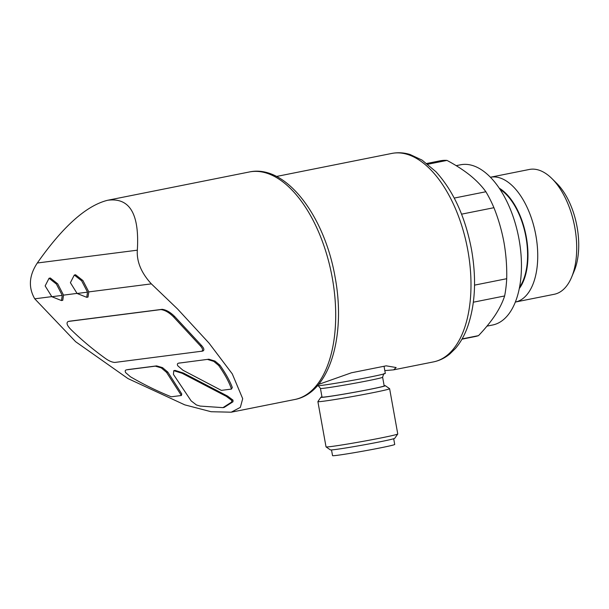 <?xml version="1.0" encoding="UTF-8"?>
<svg xmlns="http://www.w3.org/2000/svg" width="609" height="609" viewBox="0 0 609 609"><rect width="100%" height="100%" fill="white"/><g stroke="black" fill="none" stroke-linecap="round" stroke-linejoin="round"><path stroke-width="0.91" d="M384.819 370.607L393.658 369.846L396.154 367.539L386.197 365.834L351.454 372.777L318.576 384.416M427.845 164.232L447.006 160.411C455.806 165.108 463.502 170.094 470.102 175.346C476.573 180.629 481.833 186.095 485.883 191.751A89.592 46.863 78.7 0 1 493.929 207.699C498.39 218.821 501.74 230.415 503.986 242.473C506.079 254.562 506.993 266.643 506.711 278.709A89.592 46.863 78.7 0 1 504.633 295.959C502.699 302.034 499.57 308.398 495.246 315.059C490.793 321.742 485.221 328.594 478.529 335.628A89.592 46.863 78.7 0 1 475.248 336.526L461.957 339.175M426.871 163.463L440.162 160.814A89.592 46.863 78.7 0 1 447.006 160.411M474.533 285.134L506.711 278.709M473.36 302.201L504.633 295.959M462.109 338.909L478.529 335.628M179.914 362.911L178.643 363.162C177.348 363.436 177.044 364.311 177.752 365.773L182.982 370.249L221.356 390.377L231.489 389.075A110.541 57.825 -101.3 0 0 232.303 387.484C229.821 380.815 225.695 373.393 219.925 365.21L215.03 361.107L208.864 359.203L178.452 363.192L208.864 359.203M162.542 367.63L161.271 367.882L155.348 366.154L126.398 369.861C125.119 370.188 124.875 371.117 125.682 372.647L130.433 376.773C143.907 384.591 157.518 391.26 171.251 396.794L181.391 395.5L166.546 372.358L167.81 372.099L162.542 367.63L156.62 365.895L127.669 369.61M181.391 395.5L181.779 393.962L167.81 372.099M231.747 400.402L231.709 402.031L222.94 407.649L224.203 407.398L232.973 401.78L233.011 400.143L231.747 400.402L226.312 396.36L182.144 373.294L183.408 373.035L175.042 370.409L173.771 370.668L182.144 373.294M233.011 400.143L227.583 396.101L183.408 373.035M173.771 370.668L173.436 374.406L191.127 400.867L196.387 404.932L200.14 406.081L222.94 407.649M69.495 321.202L162.177 309.326C166.257 309.852 170.459 312.28 174.791 316.619L201.617 345.577C204.19 348.515 204.548 350.35 202.698 351.089L114.857 362.439C111.995 362.302 108.676 360.84 104.893 358.062C92.743 349.262 81.568 339.891 71.375 329.956C66.998 325.632 65.947 322.793 68.231 321.461L160.905 309.585C164.986 310.103 169.188 312.531 173.519 316.87L200.346 345.828C202.919 348.759 203.284 350.601 201.427 351.347M61.486 300.557L51.849 296.712L45.142 285.918L49.047 278.267L56.401 284.053L62.263 295.38L61.486 300.557L62.757 300.306L63.534 295.129L77 293.401M86.744 297.321L77.099 293.477L70.393 282.683L74.306 275.032L81.652 280.818L87.521 292.145L86.744 297.321L88.008 297.07L88.792 291.894L151.352 283.87L177.508 308.938L209.062 343.156L232.28 373.888L242.694 398.674L240.357 407.368L231.199 412.194L211.087 411.722L184.755 404.856L127.959 378.57L75.638 341.71L34.751 298.813L51.742 296.636M63.534 295.129L57.688 283.832L50.319 278.008L49.047 278.267M88.792 291.894L82.923 280.559L75.577 274.773L74.306 275.032M34.751 298.813C28.197 287.402 29.049 275.466 37.309 263.004L137.329 250.185C136.599 261.642 141.273 272.87 151.352 283.87M137.329 250.185C139.56 213.888 129.656 197.255 107.61 200.277C86.387 205.56 62.948 226.464 37.309 263.004M454.253 198.07L485.883 191.751M461.561 214.162L493.929 207.699M456.179 165.663L460.594 164.78A81.697 42.729 78.7 0 1 519.058 239.451A81.697 42.729 78.7 0 1 492.597 325.008L486.972 326.127M499.974 189.292A55.883 29.232 78.7 0 1 525.948 237.114A55.883 29.232 78.7 0 1 519.538 287.25M499.22 188.158A56.584 29.597 78.7 0 1 526.313 237.068A56.584 29.597 78.7 0 1 519.271 288.59M535.874 235.424A63.64 33.289 78.7 0 1 515.336 302.056L554.228 294.284A63.64 33.289 78.7 0 0 571.638 277.148A63.64 33.289 78.7 0 0 574.843 227.644A63.64 33.289 78.7 0 0 551.96 178.604A63.64 33.289 78.7 0 0 529.305 169.469L490.405 177.242A63.64 33.289 78.7 0 1 535.874 235.424M551.96 178.604L556.733 183.339A56.584 29.597 78.7 0 1 577.073 226.936A56.584 29.597 78.7 0 1 574.226 270.952L571.638 277.148M77.099 293.477L87.521 292.145M51.849 296.712L62.263 295.38M207.593 359.455L213.759 361.365L218.661 365.461C224.843 374.215 229.121 382.087 231.489 389.075M213.759 361.365L215.03 361.107M161.271 367.882L166.546 372.358M231.709 402.031L232.973 401.78M384.043 366.268L385.314 373.363A34.926 1.089 169.8 0 1 360.475 378.889A34.926 1.089 169.8 0 1 321.758 385.375A34.926 1.089 169.8 0 1 317.38 385.817M320.448 388.42A31.584 0.982 169.8 0 0 325.137 388.1A31.584 0.982 169.8 0 0 360.155 382.239A31.584 0.982 169.8 0 0 382.619 377.237L384.18 385.9A31.584 0.982 169.8 0 1 361.716 390.902A31.584 0.982 169.8 0 1 326.698 396.764A31.584 0.982 169.8 0 1 322.009 397.091L320.448 388.42C318.515 385.84 317.578 384.949 317.654 385.763M384.134 385.642A32.719 1.02 169.8 0 1 385.276 385.672A32.719 1.02 169.8 0 1 362.507 390.788A32.719 1.02 169.8 0 1 325.754 396.954A32.719 1.02 169.8 0 1 320.905 397.251A32.719 1.02 169.8 0 1 321.963 396.824M385.276 385.672L389.6 388.671A36.441 1.134 169.8 0 1 389.623 388.709A36.441 1.134 169.8 0 1 363.702 394.48A36.441 1.134 169.8 0 1 323.295 401.24A36.441 1.134 169.8 0 1 317.89 401.613A36.441 1.134 169.8 0 1 317.898 401.575L320.905 397.251M389.623 388.709L397.761 433.958A36.441 1.134 169.8 0 1 397.753 433.996A36.441 1.134 169.8 0 1 371.307 439.827A36.441 1.134 169.8 0 1 331.441 446.488A36.441 1.134 169.8 0 1 326.051 446.892A36.441 1.134 169.8 0 1 326.028 446.861L317.89 401.613M397.753 433.996L394.746 438.313A32.719 1.02 169.8 0 1 371.003 443.55A32.719 1.02 169.8 0 1 335.209 449.533A32.719 1.02 169.8 0 1 330.375 449.899L326.051 446.892M393.688 438.739L394.716 444.456A31.584 0.982 169.8 0 1 372.251 449.457A31.584 0.982 169.8 0 1 337.234 455.319A31.584 0.982 169.8 0 1 332.544 455.646L331.517 449.929M467.879 250.588A106.293 55.602 78.7 0 1 433.448 361.906C439.47 360.665 444.951 358.001 449.899 353.898L455.41 348.485C460.214 342.897 464.127 336.099 467.149 328.091C475.226 305.634 476.687 279.508 471.541 249.713C465.367 217.139 453.492 191.135 435.922 171.708L422.06 160.098L410.078 154.511C403.942 152.623 397.852 152.265 391.815 153.43A106.293 55.602 78.7 0 1 467.879 250.588M226.312 396.36L227.583 396.101M332.308 278.024A116.014 60.679 78.7 0 1 294.733 399.512C329.789 393.071 346.102 335.65 335.133 277.354C324.658 215.982 285.819 163.981 249.294 171.982A116.014 60.679 78.7 0 1 332.308 278.024M160.905 309.585L162.177 309.326M200.346 345.828L201.617 345.577M173.519 316.87L174.791 316.619M218.661 365.461L219.925 365.21M155.348 366.154L156.62 365.895M393.658 369.846L433.448 361.906M276.524 176.458L391.815 153.43M231.199 412.202L294.733 399.512M107.61 200.277L249.294 171.982M382.619 377.237C383.533 374.139 384.104 372.982 384.317 373.774"/></g></svg>
